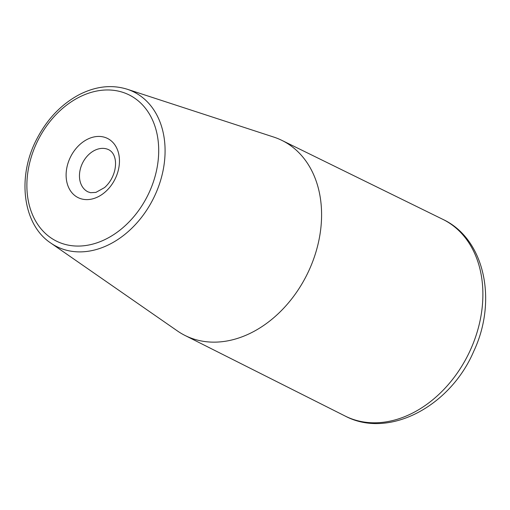 <?xml version="1.0" encoding="UTF-8"?>
<svg xmlns="http://www.w3.org/2000/svg" width="510" height="510" viewBox="0 0 510 510"><rect width="100%" height="100%" fill="white"/><g stroke="black" fill="none" stroke-linecap="round" stroke-linejoin="round"><path stroke-width="0.76" d="M127.162 89.218L273.787 137.088A108.904 81.938 116.4 0 1 281.845 140.365A108.904 81.938 116.4 0 1 312.024 263.287A108.904 81.938 116.4 0 1 202.515 341.184A108.904 81.938 116.4 0 1 184.92 335.414A108.904 81.938 116.4 0 1 177.442 330.964L50.739 243.015A86.394 64.999 -63.6 0 0 70.629 251.124A86.394 64.999 -63.6 0 0 159.088 185.053A86.394 64.999 -63.6 0 0 127.162 89.218C111.83 84.475 95.976 86.228 79.592 94.465C61.519 104.04 47.239 118.919 36.758 139.09C16.792 176.874 22.708 224.566 50.739 243.015M83.334 199.321A33.042 24.856 116.4 0 1 75.901 148.665A33.042 24.856 116.4 0 1 119.117 156.085A33.042 24.856 116.4 0 1 83.334 199.321M69.436 245.348A81.638 61.423 116.4 0 1 51.07 120.181A81.638 61.423 116.4 0 1 157.845 138.535A81.638 61.423 116.4 0 1 69.436 245.348M87.969 191.856A23.486 17.671 116.4 0 1 82.594 162.958A23.486 17.671 116.4 0 1 108.872 149.793C111.582 151.26 113.462 153.637 114.514 156.914C115.853 160.848 115.885 165.54 114.603 170.99C112.78 177.703 109.433 183.23 104.563 187.578L95.912 192.391L90.589 192.703L87.969 191.856M345.085 416.013A109.809 82.626 -63.6 0 0 362.827 421.834A109.809 82.626 -63.6 0 0 473.248 343.287A109.809 82.626 -63.6 0 0 442.814 219.338C484.902 238.929 497.543 300.996 473.739 351.288C450.508 406.062 388.945 439.39 345.085 416.013L184.92 335.414M281.845 140.365L442.814 219.338"/></g></svg>
